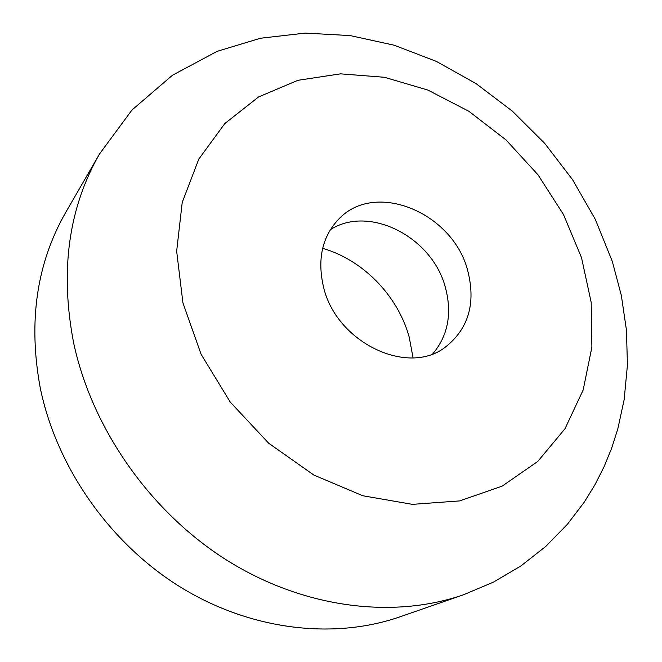 <?xml version="1.0" encoding="UTF-8"?>
<svg xmlns="http://www.w3.org/2000/svg" width="662" height="662" viewBox="0 0 662 662"><rect width="100%" height="100%" fill="white"/><g stroke="black" fill="none" stroke-linecap="round" stroke-linejoin="round"><path stroke-width="0.99" d="M330.371 229.673C369.462 204.467 432.509 237.319 445.402 287.507C452.262 313.374 448.083 335.46 432.84 353.773M467.686 270.526C476.094 303.386 468.514 329.022 444.955 347.451C407.254 376.364 336.18 342.271 323.503 286.927C317.098 259.156 322.212 236.508 338.861 218.981C375.495 180.105 453.007 212.932 467.686 270.526M40.25 387.924C28.052 321.848 36.576 263.286 65.828 212.237L99.565 153.898C68.484 208.067 59.828 271.015 73.606 342.742C91.944 428.769 150.456 512.189 227.174 560.433C304.09 608.477 393.41 619.127 463.607 594.741L399.947 616.835C333.739 639.815 250.807 630.481 180.147 586.929C109.66 543.179 56.51 467.157 40.25 387.924M322.651 248.333C363.19 260 397.97 295.864 409.232 337.264L413.063 357.819M581.501 257.584L563.478 214.513L537.983 174.801L506.041 139.939L468.87 111.282L427.826 90.049L384.465 77.28L340.508 73.846L297.875 80.317L258.619 96.933L224.89 123.463L198.799 159.095L182.224 202.39L176.655 251.229L182.935 302.915L201.107 354.311L230.285 402.124L268.706 443.242L313.862 475.059L362.793 495.747L412.393 504.361L459.685 500.902L502.135 486.14L537.718 461.488L565.009 428.744L583.181 389.935L591.886 347.136L591.191 302.385L581.501 257.584M463.607 594.741L493.389 582.155L520.886 565.952L545.703 546.481L567.524 524.139L584.165 502.293L594.824 484.981L603.984 466.917L611.638 448.232L617.778 429.034L624.134 399.765L627.435 365.052L626.442 330.139L621.345 295.484L612.333 261.498L595.279 219.304L572.564 179.675L544.718 143.373L512.322 111.108L475.97 83.569L436.332 61.384L394.122 45.198L350.132 35.583L305.256 33.1L260.53 38.231L217.202 51.313L172.443 75.245L131.937 110.049L99.565 153.898"/></g></svg>
